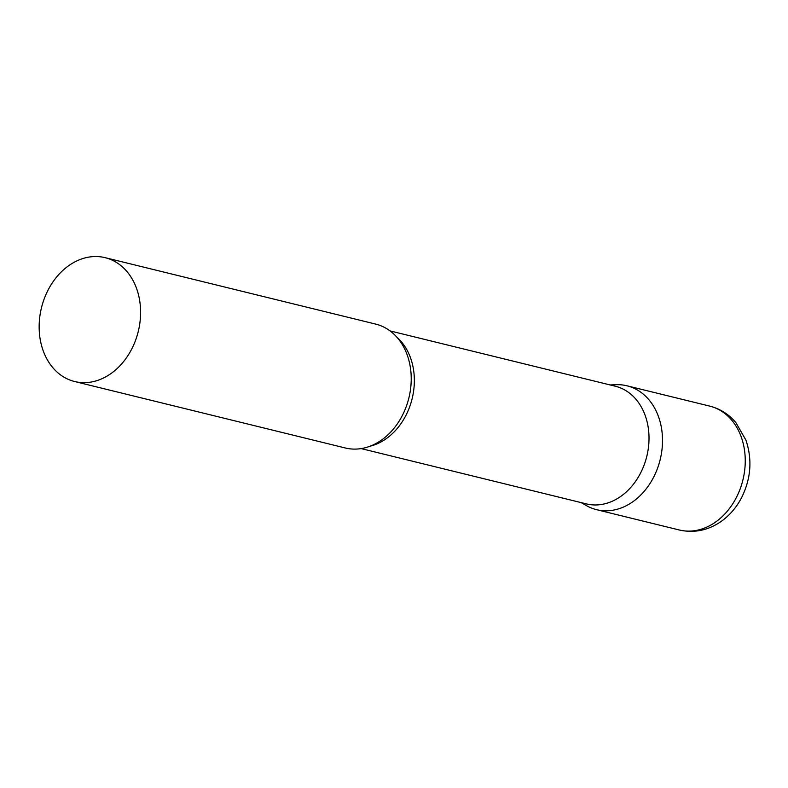 <?xml version="1.0" encoding="UTF-8"?>
<svg xmlns="http://www.w3.org/2000/svg" width="788" height="788" viewBox="0 0 788 788"><rect width="100%" height="100%" fill="white"/><g stroke="black" fill="none" stroke-linecap="round" stroke-linejoin="round"><path stroke-width="1.18" d="M611.124 385.194A63.779 49.831 103.8 0 1 627.002 385.805A63.779 49.831 103.8 0 1 653.518 477.42A63.779 49.831 103.8 0 1 596.585 509.678A63.779 49.831 103.8 0 1 582.234 502.872M361.16 448.599L586.38 503.896A60.587 47.339 -76.2 0 0 644.121 465.019A60.587 47.339 -76.2 0 0 628.233 392.188A60.587 47.339 -76.2 0 0 615.27 386.209L390.05 330.911M581.239 502.636L586.272 505.532A63.779 49.831 -76.2 0 0 654.601 475.233A63.779 49.831 -76.2 0 0 640.634 392.099A63.779 49.831 -76.2 0 0 615.94 384.711L610.139 384.948M74.663 381.53L345.292 447.978A63.779 49.831 -76.2 0 0 403.308 413.542A63.779 49.831 -76.2 0 0 411.178 381.5A63.779 49.831 -76.2 0 0 389.341 330.399A63.779 49.831 -76.2 0 0 375.709 324.104L105.08 257.656A63.779 49.831 -76.2 0 0 44.305 298.583A63.779 49.831 -76.2 0 0 61.031 375.246A63.779 49.831 -76.2 0 0 74.663 381.53A63.779 49.831 -76.2 0 0 135.447 340.613A63.779 49.831 -76.2 0 0 118.722 263.95A63.779 49.831 -76.2 0 0 105.08 257.656M709.732 406.115A63.779 49.831 103.8 0 1 736.248 497.74A63.779 49.831 103.8 0 1 679.315 529.999C694.031 533.24 707.821 530.491 720.705 521.755C729.481 515.598 736.445 507.551 741.606 497.622C750.974 478.7 752.422 459.542 745.94 440.167L735.854 422.565C728.811 414.261 720.104 408.775 709.732 406.115L627.002 385.805M370.084 446.195A60.587 47.339 -76.2 0 0 412.134 398.718A60.587 47.339 -76.2 0 0 396.856 337.166M596.585 509.678L679.315 529.999"/></g></svg>
